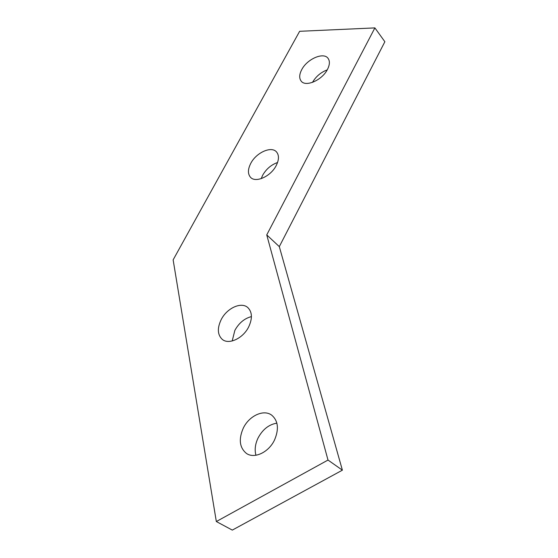 <?xml version="1.0" encoding="UTF-8"?>
<svg xmlns="http://www.w3.org/2000/svg" width="558" height="558" viewBox="0 0 558 558"><rect width="100%" height="100%" fill="white"/><g stroke="black" fill="none" stroke-linecap="round" stroke-linejoin="round"><path stroke-width="0.84" d="M327.441 69.464C329.757 64.909 330.001 61.254 328.167 58.499C323.863 51.699 307.151 58.897 301.732 69.652C299.297 74.34 299.067 78.099 301.041 80.924C305.303 87.473 322.057 80.345 327.441 69.464M327.218 69.883C320.85 72.31 315.933 76.481 312.473 82.396M276.189 165.6C279.056 159.853 279.195 155.333 276.608 152.048C271.6 145.694 256.31 152.501 250.8 163.313C247.787 169.207 247.668 173.838 250.444 177.214C255.431 183.289 270.735 176.516 276.189 165.6M277.549 162.518C271.237 164.749 266.271 168.983 262.665 175.233L261.186 178.658M248.715 326.828C252.551 318.478 252.258 312.075 247.85 307.611C241.328 301.48 226.883 308.114 221.177 319.636C217.125 328.195 217.474 334.758 222.224 339.341C228.731 345.081 243.121 338.406 248.715 326.828M251.421 316.602C244.488 318.402 238.977 322.984 234.876 330.343L232.184 340.98M274.613 439.795C279.084 429.032 278.156 420.858 271.83 415.264C263.829 408.944 249.112 415.745 243.253 428.209C238.475 439.279 239.528 447.683 246.42 453.417C254.392 459.15 268.928 452.245 274.613 439.795M276.873 423.152C268.9 424.464 262.616 429.437 258.019 438.086C255.18 444.112 254.483 449.839 255.934 455.258M374.892 27.9L299.639 31.304L173.133 259.868L216.33 521.535L232.309 530.1L342.389 470.171L279.307 246.629L384.867 41.738L374.892 27.9L266.745 234.897L279.307 246.629M216.33 521.535L328.006 460.057L342.389 470.171M328.006 460.057L266.745 234.897M301.348 81.294L301.041 80.924"/></g></svg>
